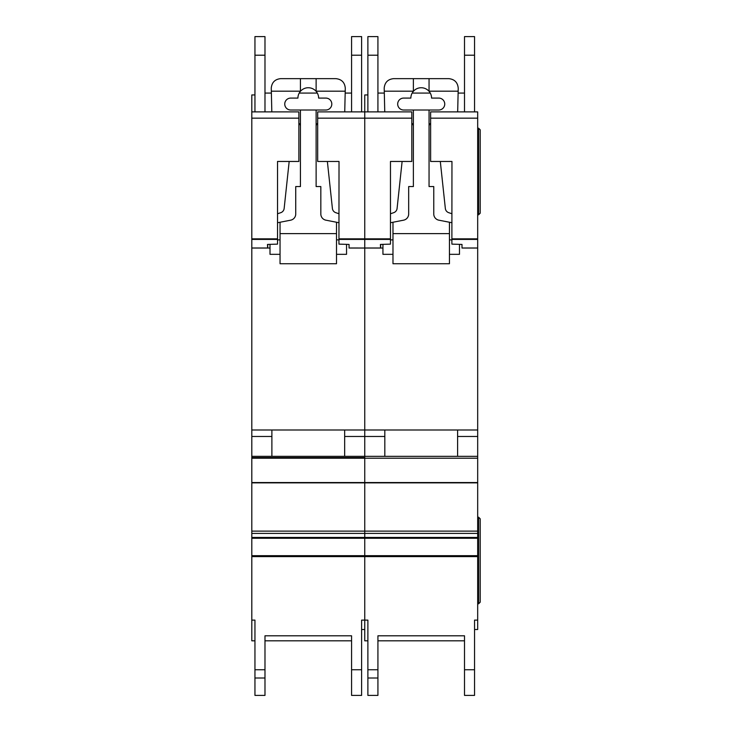 <?xml version="1.0" encoding="UTF-8"?>
<svg xmlns="http://www.w3.org/2000/svg" width="732" height="732" viewBox="0 0 732 732"><rect width="100%" height="100%" fill="white"/><g stroke="black" fill="none" stroke-linecap="round" stroke-linejoin="round"><path stroke-width="1.1" d="M298.866 161.461L277.529 161.461L298.866 161.47L298.866 118.163L251.808 118.163L251.808 111.895L254.946 111.895L254.946 36.6L264.984 36.6L264.984 111.895L271.819 111.895L264.984 111.895L271.819 111.895L271.261 88.05C271.856 82.377 274.994 79.239 280.667 78.644L335.887 78.644C341.661 79.276 344.799 82.487 345.294 88.27L344.735 111.895L349.997 111.895M325.841 98.088A5.957 5.957 0 0 1 331.806 104.054A5.957 5.957 0 0 1 325.841 110.01L290.705 110.01A5.957 5.957 0 0 1 284.748 104.054A5.957 5.957 0 0 1 290.705 98.088L297.924 98.088A10.349 10.349 180 0 1 300.431 91.335A10.349 10.349 0 0 1 316.123 91.335A10.349 10.349 180 0 1 318.63 98.088L325.841 98.088M289.177 161.47L284.153 208.455A5.023 5.023 0 0 1 280.759 212.683L277.529 213.762M298.866 123.25A3.733 3.733 0 0 1 300.431 126.297M277.529 222.738L290.659 220.176A6.277 6.277 0 0 0 295.728 214.019L295.728 186.559L300.431 186.559L300.431 110.01M280.045 254.324L270.007 254.324L270.007 244.36M336.51 254.324L346.547 254.324L346.547 244.36M316.123 110.01L316.123 186.559L320.826 186.559L320.826 214.019A6.277 6.277 0 0 0 325.896 220.176L339.017 222.738M316.123 126.297A3.733 3.733 0 0 1 317.688 123.25M339.017 213.762L335.796 212.683A5.023 5.023 0 0 1 332.401 208.455L327.369 161.47M280.045 222.244L280.045 233.618L336.51 233.618L336.51 222.244M316.123 78.644L316.123 91.335M300.431 78.644L300.431 91.335M271.334 91.189L300.431 91.189M336.51 233.618L336.51 263.73L280.045 263.73L280.045 233.618M280.045 239.886L277.529 239.886M339.017 239.886L336.51 239.886M316.123 91.189L345.22 91.189M251.808 118.163L251.808 620.114L254.946 620.114L254.946 640.811L251.808 640.811L251.808 620.114M317.688 161.47L339.017 161.461L317.688 161.47L317.688 111.895L351.57 111.895L351.57 36.6L361.608 36.6L361.608 111.895L364.746 111.895L364.746 620.114L367.885 620.114L367.885 640.811L364.746 640.811L364.746 620.114L361.608 620.114L361.608 695.4L351.57 695.4L351.57 635.797L351.57 640.811L264.984 640.811L264.984 635.797L264.984 695.4L254.946 695.4L254.946 620.114M251.808 456.347L364.746 456.347L364.746 457.61L251.808 457.61L364.746 457.61L364.746 620.114M277.529 161.461L277.529 244.131L267.491 244.433L267.619 248.047L270.007 248.047L267.72 248.047L267.72 244.424M254.946 94.95L251.808 94.95L251.808 111.895L298.866 111.895L298.866 118.163M339.017 161.461L338.943 244.131L349.063 244.433L349.063 248.002L382.937 248.047L380.658 248.047L380.658 244.424M349.063 248.047L364.746 248.047L349.063 248.002M251.808 248.047L267.619 248.047L251.808 248.047M317.688 118.163L411.805 118.163L411.805 111.895L367.885 111.895L367.885 36.6L377.922 36.6L377.922 111.895L384.757 111.895L364.746 111.895L364.746 248.002L380.558 248.002L364.746 248.047L364.746 456.347L477.685 456.347L477.685 629.52L474.546 629.52L474.546 620.114L474.546 695.4L464.509 695.4L464.509 635.797L464.509 640.811L377.922 640.811L377.922 635.797L377.922 695.4L367.885 695.4L367.885 620.114M251.808 429.995L477.685 429.995L477.685 456.347M344.671 429.995L271.883 429.995L271.883 456.347L344.671 456.347L344.671 429.995M251.808 436.464L271.883 436.464M344.671 436.464L384.822 436.464M264.984 635.797L351.57 635.797M364.746 629.52L361.608 629.52L361.608 620.114M351.57 36.6L361.608 36.6M254.946 111.895L271.819 111.895M361.608 111.895L344.735 111.895M351.57 93.065L345.184 93.065M317.331 93.065L299.223 93.065M271.371 93.065L264.984 93.065M430.626 161.47L451.955 161.461L430.626 161.47L430.626 111.895L464.509 111.895L464.509 36.6L474.546 36.6L474.546 111.895L477.685 111.895L477.685 429.995M451.955 161.461L451.882 244.131L461.993 244.433L461.993 248.002L477.685 248.002M390.467 161.461L411.805 161.461L390.467 161.47L390.467 244.131L380.43 244.433L380.558 248.002M411.805 161.461L411.805 118.163M461.993 248.047L477.685 248.047L461.993 248.002M430.626 118.163L477.685 118.163M367.885 111.895L364.746 111.895L364.746 94.95L367.885 94.95M474.546 111.895L462.935 111.895M457.601 429.995L384.822 429.995L384.822 456.347L457.601 456.347L457.601 429.995M457.601 436.464L477.685 436.464M364.746 457.61L251.808 457.61L364.746 457.61M377.922 635.797L464.509 635.797M474.546 620.114L477.685 620.114M464.509 36.6L474.546 36.6M464.509 93.065L458.113 93.065M430.27 93.065L412.162 93.065M384.309 93.065L377.922 93.065M478.6 214.796L478.6 128.21L480.192 129.802L480.192 213.195L478.6 214.796L477.685 214.796M478.6 128.21L477.685 128.21M478.6 517.213L480.192 518.805L480.192 602.198L478.6 603.799L478.6 517.213L477.685 517.213M478.6 603.799L477.685 603.799M384.757 111.895L384.199 88.05C384.794 82.377 387.933 79.239 393.606 78.644L448.817 78.644C454.599 79.276 457.729 82.487 458.232 88.27L457.674 111.895M438.779 98.088A5.957 5.957 0 0 1 444.745 104.054A5.957 5.957 0 0 1 438.779 110.01L403.643 110.01A5.957 5.957 0 0 1 397.686 104.054A5.957 5.957 0 0 1 403.643 98.088L410.862 98.088A10.349 10.349 180 0 1 413.37 91.335A10.349 10.349 0 0 1 429.053 91.335A10.349 10.349 180 0 1 431.569 98.088L438.779 98.088M402.115 161.47L397.083 208.455A5.023 5.023 0 0 1 393.697 212.683L390.467 213.762M411.805 123.25A3.733 3.733 0 0 1 413.37 126.297M390.467 222.738L403.588 220.176A6.277 6.277 0 0 0 408.666 214.019L408.666 186.559L413.37 186.559L413.37 110.01M392.983 254.324L382.937 254.324L382.937 244.36M449.448 254.324L459.486 254.324L459.486 244.36M429.053 110.01L429.053 186.559L433.765 186.559L433.765 214.019A6.277 6.277 0 0 0 438.834 220.176L451.955 222.738M429.053 126.297A3.733 3.733 0 0 1 430.626 123.25M451.955 213.762L448.734 212.683A5.023 5.023 0 0 1 445.34 208.455L440.307 161.47M392.983 222.244L392.983 233.618L449.448 233.618L449.448 222.244M429.053 78.644L429.053 91.335M413.37 78.644L413.37 91.335M384.263 91.189L413.37 91.189M449.448 233.618L449.448 263.73L392.983 263.73L392.983 233.618M392.983 239.886L390.467 239.886M451.955 239.886L449.448 239.886M429.053 91.189L458.159 91.189M251.808 555.67L477.685 555.67M251.808 239.419L277.529 239.419M251.808 248.002L267.619 248.002M339.017 238.842L390.467 238.842M339.017 239.419L390.467 239.419M251.808 238.842L277.529 238.842M251.808 458.214L477.685 458.214M251.808 482.553L477.685 482.553M251.808 482.873L477.685 482.873M251.808 531.121L477.685 531.121M251.808 533.399L477.685 533.399M251.808 537.453L477.685 537.453M251.808 538.258L477.685 538.258M251.808 556.613L477.685 556.613M264.984 669.743L254.946 669.743M351.57 669.743L361.608 669.743M351.57 55.211L361.608 55.211M351.57 695.4L361.608 695.4L351.57 695.4M264.984 678.006L254.946 678.006M264.984 55.211L254.946 55.211M451.955 238.842L477.685 238.842M451.955 239.419L477.685 239.419M377.922 669.743L367.885 669.743M464.509 669.743L474.546 669.743M464.509 55.211L474.546 55.211M464.509 695.4L474.546 695.4L464.509 695.4M377.922 678.006L367.885 678.006M377.922 55.211L367.885 55.211"/></g></svg>
